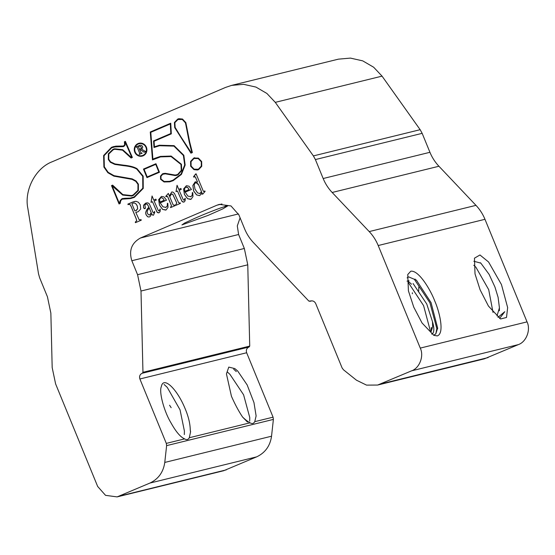 <?xml version="1.0" encoding="UTF-8"?>
<svg xmlns="http://www.w3.org/2000/svg" width="555" height="555" viewBox="0 0 555 555"><rect width="100%" height="100%" fill="white"/><g stroke="black" fill="none" stroke-linecap="round" stroke-linejoin="round"><path stroke-width="0.83" d="M138.077 143.558A6.632 6.299 -103.8 0 0 142.177 156.128A6.632 6.299 -103.8 0 0 146.569 147.692A6.632 6.299 -103.8 0 0 138.077 143.558M139.034 143.239A6.632 6.299 -103.8 0 0 134.664 151.661A6.632 6.299 -103.8 0 0 142.198 156.121M142.08 155.629A6.126 5.814 -103.8 0 0 142.108 155.629A6.126 5.814 -103.8 0 0 146.166 147.831A6.126 5.814 -103.8 0 0 139.159 143.731M142.912 155.351A6.126 5.814 -103.8 0 0 139.132 143.738A6.126 5.814 -103.8 0 0 135.073 151.536A6.126 5.814 -103.8 0 0 142.912 155.351M198.544 169.691L201.736 166.327L201.666 161.533L198.357 158.092L193.778 158.057L190.58 161.45L190.67 166.25L193.966 169.657L198.544 169.691M194.756 157.731L193.827 158.043L190.629 161.436L190.726 166.236L194.014 169.643L197.622 170.01M431.672 334.075L432.532 333.812C434.274 331.717 434.26 327.693 432.505 321.74L426.753 304.008L413.066 283.515M437.305 335.9L433.823 335.359L422.043 322.975L413.766 307.165L408.418 290.834L407.738 274.552L410.776 271.215C418.942 269.945 430.971 290.785 434.718 300.935C439.22 310.897 444.923 333.298 437.305 335.9M407.099 277.888L408.619 276.876L416.389 280.136L431.055 302.628L437.645 328.047L435.807 333.888L434.26 334.832M432.505 321.768L432.664 326.86L431.173 331.501M497.974 317.363L504.772 311.702L499.618 318.48M473.852 261.252L480.831 263.132L489.121 274.399L494.949 287.025L498.092 297.286L499.431 307.831L496.996 315.892M501.449 284.548L507.652 307.609L506.5 317.474L500.554 318.972L488.456 306.082L480.096 289.793L475.018 273.879L474.469 258.165L479.971 254.974L488.573 261.995L501.449 284.548M223.929 206.883L227.723 205.912L222.902 208.826L208.18 215.361L181.943 224.914L184.621 223.041L194.874 218.309C203.81 214.306 219.489 208.139 223.963 206.876L226.336 205.732M221.958 203.976L216.936 205.211L140.491 237.998C131.604 242.937 128.718 250.513 131.84 260.725L238.608 234.501L237.304 225.913L240.093 217.824M154.533 211.434L154.075 212.794C153.263 213.002 152.632 212.19 152.181 210.352L149.274 203.796L147.866 202.846L145.639 203.144L143.572 205.19L143.578 207.73L144.21 208.597L144.966 208.694L145.445 208.083L144.876 205.003L145.979 204.011L147.228 204.268L148.906 207.133C147.033 209.013 145.944 210.942 145.653 212.933L146.007 214.646L147.575 216.721L149.184 217.047L150.509 216.103L151.57 213.62L152.521 215.069L153.492 215.194L154.79 212.211L154.477 211.448L153.804 213.023M160.277 209.062L159.23 210.824L158.404 210.685L154.144 201.042L156.274 200.091L155.893 199.169L153.756 200.091L152.07 195.977L151.029 202.346L152.479 201.722L156.975 212.079L158.036 212.801L159.077 212.766L160.118 211.517L160.277 209.062L159.889 209.228M167.825 203.387L167.409 203.241L167.249 206.044L165.959 207.383L162.969 206.814L160.194 202.887L166.507 200.175L164.002 196.893L161.45 196.415L158.633 199.675L159.479 205.19L162.587 209.401L166.118 209.943L168.012 207.327L167.825 203.387M179.771 203.04L178.668 202.693L174.43 193.383L172.876 192.065L171.724 191.988L169.4 196.033L168.325 193.411L165.765 196.317L166.125 196.754L167.194 196.269L167.693 196.838L170.794 204.191C171.578 205.523 171.495 206.467 170.558 207.022L170.565 207.612L175.102 205.662L174.894 205.156L173.202 204.989L169.733 196.845L171.356 194.056L172.758 194.361L176.213 201.867L176.698 203.158L175.692 204.816L175.9 205.322L180.417 203.38L180.215 202.88L179.744 203.047M174.894 205.156L174.319 205.364M185.259 198.343L184.211 200.112L183.386 199.966L179.133 190.323L181.256 189.38L180.881 188.457L178.745 189.373L177.059 185.259L176.011 191.628L177.468 191.003L181.964 201.361L183.018 202.082L184.066 202.048L185.106 200.799L185.259 198.343L184.87 198.51M192.772 192.682L192.349 192.543L192.19 195.346L190.906 196.685L187.909 196.109L185.141 192.183L191.454 189.477L188.95 186.196L186.39 185.71L183.58 188.977L184.426 194.493L187.528 198.697L191.066 199.245L192.96 196.63L192.772 192.682M205.107 191.413L204.795 190.955L203.699 191.475L203.185 190.899L196.088 173.812L195.637 174.006L193.528 176.719L193.868 177.163L194.944 176.656L195.45 177.218L197.552 182.123L195.117 181.922L192.849 185.516L193.626 190.962L196.546 194.881L199.439 195.61L201.07 194.458L201.805 192.509L202.547 194.319L205.107 191.413M115.794 146.138L111.486 147.318L103.625 155.511L103.903 167.048L107.843 172.702L113.893 176.15L132.055 179.355L135.781 181.36L137.959 184.35L137.931 190.351L133.144 194.978L131.403 195.561L122.856 194.611L112.616 185.12L111.506 185.592L119.041 203.963L120.151 203.491L120.74 200.632L122.197 199.155L130.279 198.6L134.324 197.413L143.245 188.423L143.162 176.122L137.05 168.706C134.268 166.972 129.773 165.792 123.571 165.161L114.934 163.933L110.605 161.866L108.759 159.285L108.808 153.964L113.158 149.801L114.732 149.274L122.502 150.155L131.07 158.022L132.368 157.46L125.381 141.358L124.403 141.782L124.639 144.897L123.571 146.027L115.794 146.138M159.465 172.258L155.955 163.711L143.461 169.074L146.964 177.614L159.465 172.258M189.706 142.018L185.856 122.648L182.491 119.027L178.828 118.701L177.767 119.054L174.416 122.468L174.686 127.567L190.927 153.166L192.377 152.549L189.706 142.018M150.273 131.993L152.479 159.902L160.534 156.892L171.065 156.559L180.992 164.446L181.249 170.427L177.621 174.52L175.179 175.061L165.258 173.327L163.434 173.528L162.462 173.854L160.506 176.081L160.568 179.251L164.044 181.971L169.74 181.832L173.209 180.646L181.423 174.416L185.162 165.043L183.83 155.268L174.083 145.646L159.403 145.23L154.429 146.797L154.061 141.254L171.315 133.852L170.753 123.21L150.273 131.993L152.528 159.882M128.58 204.406L129.988 204.511L131.147 206.564L136.065 218.559L136.69 220.647L135.26 222.16L135.469 222.659L141.275 220.175L141.067 219.669L139.159 219.78L135.767 212.315L138.202 211.726L140.706 208.978L140.29 204.823L138.389 202.249L135.913 201.278L132.832 201.992L127.865 204.122L128.073 204.628L128.899 204.302M141.067 219.676L140.262 219.988M310.842 300.963L310.231 301.164C312.645 300.408 314.47 301.212 315.705 303.564L342.123 367.979L343.469 369.783L356.483 380.21L366.522 385.114L377.629 385.052L411.616 370.823C419.559 368.138 424.193 355.991 420.267 348.096L378.205 245.532C376.047 240.301 373.05 235.646 369.207 231.581L332.161 192.474C328.324 188.409 325.327 183.76 323.17 178.523L315.393 159.562L313.388 155.913L275.28 102.356L266.893 93.455L255.952 87.086L243.673 84.325L231.643 85.38L225.503 87.44L52.343 161.706C35.631 167.887 23.99 190.122 27.861 208.472L38.517 273.809L39.655 277.833L47.432 296.786L50.859 313.124L52.177 367.556L55.604 383.894L97.666 486.464L105.54 495.344L117.133 496.898L149.885 483.079C158.404 479.048 163.364 472.166 164.773 462.433L166.618 445.63L166.306 443.389L139.888 378.982C139.111 376.429 139.832 374.535 142.052 373.293L249.23 346.896L249.729 346.084L247.766 264.811L244.339 248.474L238.608 234.501M131.84 260.725L137.571 274.697L140.998 291.035L142.961 372.308L142.462 373.12M216.936 205.211L219.398 204.386L230.984 205.94L238.858 214.827L244.588 228.799C246.746 234.03 249.743 238.678 253.586 242.75L308.899 301.136L311.861 300.852M311.459 300.859L309.815 301.337L311.82 300.852M323.17 178.523L429.938 152.299L422.161 133.339L420.156 129.69L382.048 76.132L373.661 67.231L362.72 60.863L350.441 58.102L338.418 59.156L232.184 85.248M429.938 152.299C432.095 157.53 435.092 162.178 438.936 166.25L475.975 205.357C479.818 209.422 482.815 214.07 484.973 219.308L527.035 321.872C530.962 329.767 526.334 341.915 518.384 344.6L484.397 358.828L377.844 385.004M164.773 462.433L271.541 436.209L273.386 419.407L273.074 417.166L246.656 352.751C245.879 350.205 246.6 348.311 248.82 347.069L249.23 346.896M271.541 436.209C270.139 445.942 265.172 452.825 256.653 456.855L223.623 470.744M337.905 59.281L338.418 59.156M190.268 429.924L190.594 431.721L189.304 437.742C188.18 439.74 186.619 440.129 184.621 438.894C180.444 437.062 175.921 431.755 171.051 422.959C164.058 411.505 158.799 391.823 161.352 386.627C163.239 375.839 176.691 388.493 184.732 407.738C188.277 415.889 190.122 423.285 190.268 429.924L190.511 431.922M234.827 368.589L237.665 370.976L247.176 384.962L253.968 402.597L256.119 415.903L254.759 421.661C253.628 423.666 252.067 424.048 250.069 422.813C248.113 421.862 245.622 419.948 242.604 417.069C238.754 411.338 235.036 404.401 231.442 396.263L226.44 373.89L228.778 367.098L234.814 368.582M171.155 407.682L169.58 405.233M493.02 312.416L488.705 289.668L475.892 267.191L473.783 265.262M435.807 333.888L436.84 328.65L429.945 302.863L414.439 279.422M430.472 331.384L423.576 305.59L408.064 282.155M184.322 434.579L184.399 430.999L180.042 409.826L167.228 387.348L164.1 384.483M249.695 421.148L249.771 417.568L243.589 394.799L229.936 374.334L227.293 371.919M247.488 422.077L242.604 417.069M137.154 212.072L135.767 212.315M128.635 204.4L130.043 204.497L131.202 206.55L136.121 218.545L136.745 220.633L135.316 222.146L135.517 222.638M134.456 201.437L127.921 204.115L128.122 204.608M134.803 210.865L136.384 210.477L137.598 208.784L137.224 205.912L136.065 204.025L134.574 203.019L133.415 203.005L131.937 203.879L134.803 210.865M135.76 210.678L137.654 208.77L137.279 205.898L136.121 204.011L134.622 203.005L133.443 202.998M201.222 161.727L198.184 158.557L193.966 158.529L191.024 161.644L191.114 166.063L194.139 169.192L198.357 169.226L201.285 166.125L201.278 161.713L198.239 158.543L194.867 158.224M197.504 169.511L198.406 169.213L201.34 166.118L201.278 161.713M170.76 123.217L150.329 131.979M159.424 145.223L154.429 146.797M163.461 173.521L162.518 173.84L160.561 176.067L160.624 179.237L164.1 181.957L169.768 181.825M154.894 158.279L160.416 156.399L171.148 156.066L181.429 164.259L181.707 170.6L177.815 174.992L175.193 175.567L165.265 173.833L162.657 174.319L160.957 176.261L161.012 179.064L164.155 181.478L169.615 181.346L173.014 180.181L181.048 174.09L184.683 164.981L183.386 155.456L173.93 146.125L159.521 145.722L153.992 147.505L153.562 140.921L170.815 133.519L170.316 123.945L150.787 132.326L152.903 159.16L160.444 156.392M176.663 175.38L175.193 175.567M175.248 175.553L165.314 173.819L163.579 174.013M169.615 181.346L173.07 180.167L181.103 174.076L184.739 164.967L183.441 155.442L173.986 146.111L159.521 145.722M154.047 147.484L153.562 140.921M153.61 140.908L170.815 133.519M170.871 133.505L170.316 123.945M154.942 158.265L152.903 159.16M160.561 156.885L171.12 156.545L181.041 164.44L181.305 170.413L177.676 174.506L176.518 174.894M178.856 118.694L177.822 119.041L174.471 122.454L174.742 127.553L190.982 153.152M187.847 133.602L185.412 122.835L182.311 119.492L177.961 119.526L174.867 122.662L175.13 127.379L180.77 136.634L191.149 152.521L191.773 152.257L189.234 142.094L185.467 122.821L182.366 119.478L178.946 119.193M191.773 152.257L191.149 152.521M191.829 152.243L189.29 142.08L187.902 133.589M141.671 153.013L140.873 152.736L139.77 150.044L140.387 149.774L144.238 152.278L145.75 151.626L141.539 149.149L142.635 147.769L142.586 146.423L141.393 145.306L140.02 145.278L136.169 146.867L137.203 147.29L139.409 152.597L139.687 153.43L139.145 154.463L142.191 153.152L141.643 153.02M136.301 147.193L137.258 147.283L139.687 153.43M145.632 151.342L145.146 151.397M139.735 153.416L139.194 154.436M136.357 147.179L137.258 147.283L136.169 146.867M140.047 145.271L136.225 146.853M145.688 151.328L145.202 151.383L145.688 151.328M140.387 149.774L144.286 152.257M139.617 149.67C142.052 147.796 141.837 146.61 138.965 146.111L138.334 146.548L139.673 149.656C142.108 147.783 141.893 146.596 139.014 146.097M155.962 163.718L143.509 169.06L147.013 177.593M155.705 164.37L144.092 169.351L147.214 176.962L158.827 171.981L155.761 164.356L158.827 171.981M158.883 171.967L147.214 176.962M114.046 146.464L111.541 147.304L103.674 155.497L103.958 167.034L107.899 172.688L113.948 176.136L132.104 179.341L135.829 181.346L138.015 184.336L137.987 190.337L133.193 194.965L131.431 195.554M125.388 141.365L124.403 141.782M124.459 141.768L124.695 144.883L123.293 146.118M114.788 149.26L122.558 150.148L131.119 158.002M122.801 198.961L131.618 198.329M112.623 185.127L111.562 185.578L119.096 203.942M125.007 198.288L130.196 198.1L134.137 196.942L142.795 188.221L142.718 176.31L136.807 169.136C134.088 167.444 129.662 166.292 123.536 165.667L114.823 164.419L110.313 162.261L108.315 159.472L108.364 153.763L112.963 149.337L114.614 148.782L122.676 149.69L131.251 157.391L131.729 157.19L125.146 142.011L125.097 145.07L123.758 146.492L115.863 146.645L111.68 147.79L104.069 155.698L104.347 166.854L108.149 172.321L114.032 175.664L132.187 178.87L136.079 180.972L138.403 184.163L138.375 190.552L133.332 195.45L131.521 196.054L122.69 195.076L112.145 185.87L119.297 203.31L120.324 200.369L122.003 198.69L125.007 198.288M131.493 197.837L134.185 196.928L142.85 188.207L142.774 176.296L136.863 169.122C134.144 167.43 129.717 166.278 123.592 165.654L114.871 164.405L110.369 162.247L108.371 159.458L108.419 153.749L113.019 149.323L114.642 148.775M131.729 157.19L131.251 157.391M131.778 157.176L125.146 142.011M123.425 146.603L114.163 146.957M131.549 196.047L122.745 195.062L112.443 185.745M119.665 203.144L119.297 203.31M119.72 203.137L120.373 200.362L122.676 198.468M201.805 192.509L202.603 194.299M194.597 176.608L195.506 177.205L197.552 182.123M195.575 181.769L192.904 185.502L193.681 190.948L196.602 194.867L199.467 195.603M196.088 173.819L193.584 176.705L193.903 177.128M194.208 184.565L194.999 189.095L197.608 192.939L200.175 193.563L201.416 191.551L198.787 185.148L196.463 182.789L195.339 182.81L194.208 184.565M199.932 193.646L201.416 191.551M201.472 191.537L198.787 185.148M198.843 185.134L197.781 183.587L195.568 182.741M204.809 190.982L204.136 191.51M186.418 185.71L183.629 188.964L184.475 194.479L187.583 198.69L190.594 199.405M188.145 187.985L186.91 187.104L185.696 187.111L184.579 188.631L184.815 191.406L189.047 189.588L188.2 187.972L185.918 187.035M189.047 189.588L184.815 191.406M189.102 189.574L188.2 187.972M192.412 192.564L192.245 195.332L190.58 196.796M177.468 191.003L182.012 201.347L183.885 202.11M177.059 185.273L176.067 191.607M180.881 188.464L178.745 189.373M184.926 198.503L184.121 200.14M171.606 193.972L172.813 194.347L176.268 201.853L176.754 203.144L175.748 204.802L175.949 205.301M174.901 205.17L174.339 205.357M166.847 196.22L167.749 196.824L170.85 204.178C171.627 205.51 171.55 206.453 170.614 207.008L170.614 207.584M168.331 193.424L165.82 196.303L166.153 196.72M171.745 191.981L169.4 196.033M161.47 196.408L158.688 199.668L159.535 205.177L162.636 209.388L165.647 210.102M163.198 198.683L161.963 197.802L160.756 197.809L159.632 199.328L159.875 202.103L164.107 200.286L163.253 198.669L162.018 197.788L160.978 197.74M164.107 200.286L159.875 202.103M164.155 200.272L163.253 198.669M167.464 203.262L167.298 206.03L165.64 207.494M152.479 201.722L157.03 212.065L158.897 212.829M152.077 195.984L151.078 202.325M155.899 199.183L153.756 200.091M159.937 209.214L159.805 210.255L159.112 210.865M146.423 202.88L143.62 205.177L143.627 207.716L144.869 208.729M153.353 215.243L152.569 215.056L151.57 213.62M146 204.004L147.276 204.254L148.962 207.119C147.082 208.999 146 210.935 145.708 212.919L146.062 214.632L147.63 216.707L149.212 217.04M147.769 209.97L147.151 211.712L147.394 213.286L148.497 214.736L149.76 214.958L151.203 212.731L149.253 207.972L147.769 209.97M149.649 214.993L151.203 212.731M151.258 212.718L149.253 207.972M140.491 237.998L238.47 213.932M137.571 274.697L244.339 248.474M369.207 231.581L475.975 205.357M438.936 166.25L332.161 192.474M378.205 245.532L484.973 219.308M420.267 348.096L527.035 321.872M411.616 370.823L518.384 344.6M381.32 383.817L488.088 357.593M407.03 281.135L408.966 280.663M414.342 279.338L415.209 279.13M140.998 291.035L247.766 264.811M142.961 372.308L249.729 346.084M189.304 437.742L250.069 422.813M254.759 421.661L273.074 417.166M246.656 352.751L139.888 378.982M166.306 443.389L184.621 438.894M273.386 419.407L166.618 445.63M149.885 483.079L256.653 456.855M119.589 496.073L226.357 469.849M275.28 102.356L382.048 76.132M313.388 155.913L420.156 129.69M422.161 133.339L315.393 159.562M248.82 347.069L142.052 373.293M223.901 470.675L117.41 496.829M480.824 263.139L480.373 262.723M499.431 308.108L499.368 310.758M412.358 293.768L412.379 292.762M418.727 291.035L418.81 287.095M411.512 284.229L408.598 281.572M437.631 328.678L437.638 328.047M431.256 331.397L431.339 327.457M236.312 371.6L233.662 369.186"/></g></svg>
